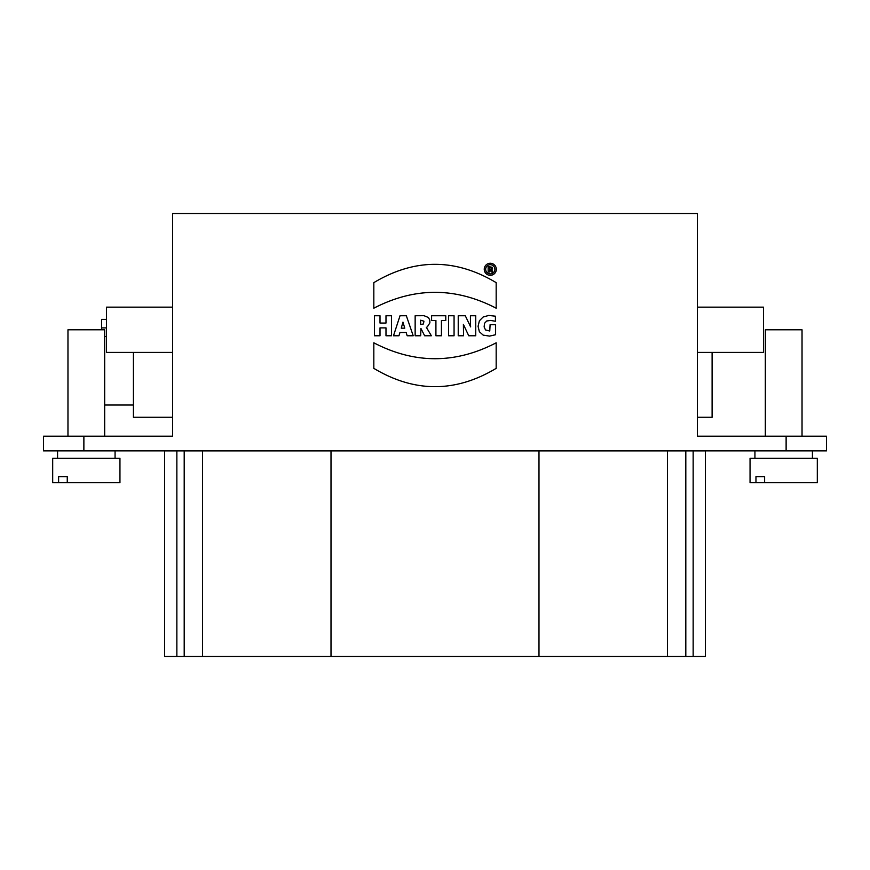 <?xml version="1.0" encoding="UTF-8"?>
<svg xmlns="http://www.w3.org/2000/svg" width="870" height="870" viewBox="0 0 870 870"><rect width="100%" height="100%" fill="white"/><g stroke="black" fill="none" stroke-linecap="round" stroke-linejoin="round"><path stroke-width="1.3" d="M697.425 307.153L763.49 307.153L763.49 352.415L697.425 352.415M712.106 352.415L712.106 417.263L697.425 417.263M103.617 482.719L58.605 482.719L58.605 476.608L67.262 476.608L67.262 482.719L119.951 482.719L77.68 482.719M119.951 482.719L119.951 458.24L52.689 458.24L52.689 482.719L67.262 482.719M58.605 476.608L67.262 476.608M57.572 458.24L57.572 450.899M800.976 482.719L755.965 482.719L755.965 476.608L764.621 476.608L764.621 482.719L817.311 482.719L775.039 482.719M817.311 482.719L817.311 458.24L750.049 458.24L750.049 482.719L764.621 482.719M755.965 476.608L764.621 476.608M754.932 458.24L754.932 450.899M783.685 482.719L792.342 482.719M750.049 482.719L755.965 482.719M86.326 482.719L94.982 482.719M52.689 458.24L52.689 482.719L58.605 482.719M802.031 436.218L802.031 329.784L765.328 329.784L765.328 436.218M490.43 267.568L489.505 267.568L489.505 269.134L490.43 269.134A0.783 0.783 -125.1 0 0 491.202 268.351A0.783 0.783 -125.1 0 0 490.43 267.568M491.213 272.016L490.517 270.048L489.505 270.048L489.505 272.016L488.146 272.016L488.146 266.546L492.442 267.308L492.54 268.83L491.691 269.656L492.714 272.016L491.213 272.016M494.889 269.298A4.611 4.611 0 0 0 487.983 265.306A4.611 4.611 0 0 0 487.983 273.289A4.611 4.611 0 0 0 494.889 269.298M496.313 269.298A6.036 6.036 0 0 1 487.265 274.518A6.036 6.036 0 0 1 487.265 264.067A6.036 6.036 0 0 1 496.313 269.298M373.828 342.813C414.609 364.008 455.391 364.008 496.172 342.813L496.172 368.369C455.38 392.772 414.599 392.772 373.828 368.369L373.828 342.813M496.172 282.641L496.172 308.197C455.391 287.056 414.609 287.056 373.828 308.197L373.828 282.641C414.599 258.227 455.38 258.227 496.172 282.641M484.122 326.913L485.514 329.947L489.766 331.013L490.093 324.695L495.606 324.695L495.606 334.732L489.56 336.103L483.198 335.135L479.381 331.731L478.076 326.293L479.392 320.812L483.067 317.05L488.744 315.44L495.421 316.191L495.421 321.247L490.528 320.432L486.721 320.986L484.546 323.303L484.122 326.913M470.442 324.075L470.42 315.745L475.738 315.745L475.738 335.766L468.734 335.766L463.395 324.412L463.536 335.766L458.229 335.766L458.229 315.745L465.298 315.745L470.637 326.892L470.442 324.075M448.55 335.766L448.55 315.745L454.064 315.745L454.064 335.766L448.55 335.766M435.913 335.766L435.913 320.486L431.596 320.486L431.596 315.745L445.777 315.745L445.777 320.486L441.438 320.486L441.438 335.766L435.913 335.766M423.44 323.966L423.918 321.193L420.678 320.193L420.678 324.488L423.44 323.966M427.279 326.913L426.365 327.348L431.357 335.766L424.647 335.766L420.928 328.479L420.678 335.766L415.153 335.766L415.153 315.745L424.049 315.701L428.431 317.517L429.791 320.106L429.878 322.868L427.279 326.913M404.767 328.164L402.962 322.117L401.266 328.164L404.767 328.164M407.171 335.766L406.138 332.503L399.961 332.503L398.96 335.766L393.49 335.766L400.026 315.745L406.333 315.745L413.206 335.766L407.171 335.766M380.005 315.745L380.005 323.053L385.986 323.053L385.986 315.745L391.511 315.745L391.511 335.766L385.986 335.766L385.986 327.881L380.005 327.881L380.005 335.766L374.47 335.766L374.47 315.745L380.005 315.745M538.987 656.437L331.002 656.437L331.002 450.91L538.987 450.91L538.987 656.437L667.453 656.437L667.453 450.91L538.987 450.91M667.453 450.91L685.81 450.91L685.81 656.437L667.453 656.437M685.81 656.437L705.385 656.437L705.385 450.91L685.81 450.91M164.626 656.437L164.626 450.91L164.626 656.437L176.86 656.437L176.86 450.91L164.626 450.91M331.002 656.437L184.201 656.437L184.201 450.91L176.86 450.91M184.201 656.437L176.86 656.437M184.201 450.91L202.547 450.91L202.547 656.437M331.002 450.91L202.547 450.91M101.616 329.784L101.616 327.914L106.51 327.914M106.51 319.388L101.616 319.388L101.616 327.914M106.51 336.56L104.672 336.56M172.575 417.263L133.425 417.263L133.425 352.415M172.575 352.415L106.51 352.415L106.51 307.153L172.575 307.153M104.672 436.218L104.672 329.784L67.969 329.784L67.969 436.218M43.5 436.218L83.879 436.218L83.868 450.899L43.5 450.899L43.5 436.218M83.868 450.899L786.121 450.899L786.121 436.218L697.425 436.218L697.425 213.563L172.575 213.563L172.575 436.218L83.879 436.218M786.121 436.218L826.5 436.218L826.5 450.899L786.121 450.899M812.428 450.899L812.428 458.24L812.428 450.899L826.5 450.899L826.5 436.218M693.151 656.437L693.151 450.91M115.068 458.24L115.068 450.899L115.068 458.24M133.425 405.028L104.672 405.028"/></g></svg>
